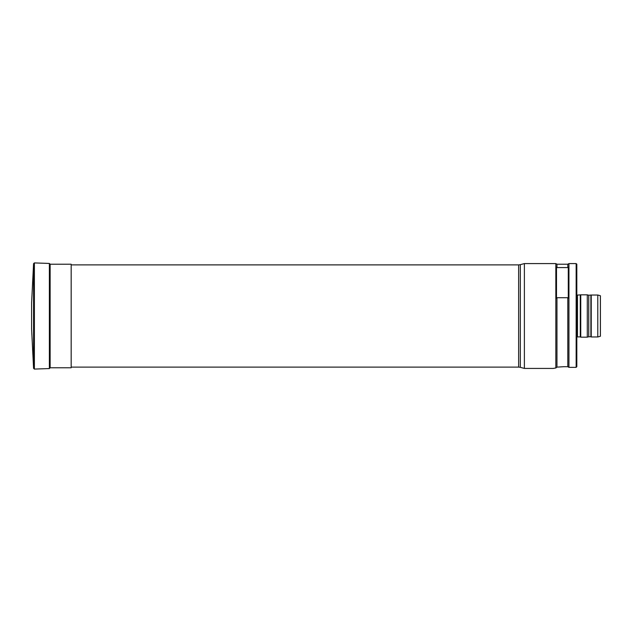 <?xml version="1.0" encoding="UTF-8"?>
<svg xmlns="http://www.w3.org/2000/svg" width="632" height="632" viewBox="0 0 632 632"><rect width="100%" height="100%" fill="white"/><g stroke="black" fill="none" stroke-linecap="round" stroke-linejoin="round"><path stroke-width="0.95" d="M520.326 367.334L518.635 367.113L518.635 264.887L520.326 264.666L520.326 367.334L524.386 368.424L553.221 368.424L555.67 367.99M520.326 264.666L524.386 263.576L524.386 368.424M524.386 263.576L555.836 263.576L555.836 367.958L556.974 367.137L563.704 366.694L556.974 367.137L556.974 297.704L567.812 297.704L567.812 366.694L563.704 366.694M555.836 263.576L556.974 264.231L556.974 267.573L556.492 267.107L556.492 298.17L556.974 297.704M556.974 264.231L567.812 264.231L567.812 267.573L556.974 267.573M567.812 297.704L568.287 298.17L568.287 267.107L567.812 267.573M568.942 367.366L567.812 366.694L568.942 367.366L568.942 263.576L576.155 263.576L576.155 367.366L576.811 366.552L576.155 367.366L568.942 367.366M576.155 263.576L576.811 264.231L576.811 366.552M600.4 316L600.4 336.264L597.777 336.967L597.777 295.033L600.4 295.737L600.4 316M590.888 295.231L590.888 336.769L588.748 336.769L588.748 295.231L591.228 295.033L591.228 336.967L597.777 336.967M588.748 295.231L587.294 294.836L587.294 337.164L588.748 336.769M580.294 295.097L580.294 336.903L577.466 336.903L577.466 295.097L580.745 294.836L580.745 337.164L587.294 337.164M71.179 316L71.179 367.769L50.133 367.769L50.133 264.231L71.179 264.231L71.179 316M33.567 263.67L34.381 262.92L34.381 369.08L33.567 368.33L33.567 263.67L31.6 303.028L31.6 328.972L33.567 368.33M50.133 264.231L49.375 263.441L34.381 262.92M49.375 263.441L49.375 368.559L34.381 369.08M71.179 367.113L518.635 367.113M71.179 264.887L518.635 264.887M567.812 264.231L568.942 263.576M591.228 295.033L597.777 295.033M580.745 294.836L587.294 294.836M580.294 336.903L580.745 337.164M577.466 336.903L576.811 337.077M577.466 295.097L576.811 294.923M49.375 368.559L50.133 367.769"/></g></svg>
